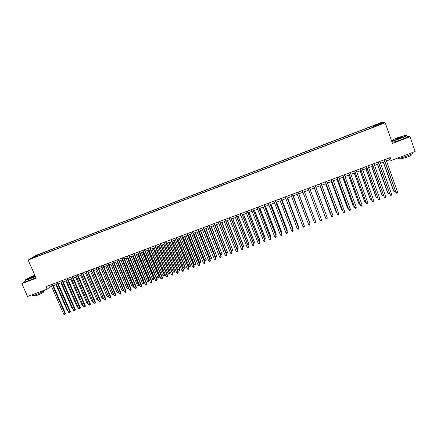 <?xml version="1.0" encoding="UTF-8"?>
<svg xmlns="http://www.w3.org/2000/svg" width="437" height="437" viewBox="0 0 437 437"><rect width="100%" height="100%" fill="white"/><g stroke="black" fill="none" stroke-linecap="round" stroke-linejoin="round"><path stroke-width="0.66" d="M32.715 258.163L35.086 257.016L32.715 258.163M381.37 122.469L36.118 255.35L28.154 260.031L385.177 122.781L381.37 122.469M392.289 140.938L391.661 141.173M386.51 160.953L389.618 159.789L391.268 160.461L390.236 157.544L45.994 286.596L47.13 289.174L50.151 286.869L51.49 286.372M380.081 124.305L377.295 125.561L380.709 124.37L382.173 123.622L380.081 124.305L380.179 124.572M38.265 255.967L38.019 255.749L36.528 256.634L375.678 126.238L375.006 126.156L375.072 126.473M38.019 255.749L32.54 257.857L35.785 255.945L42.635 253.007L372.936 125.894L373.58 125.976L380.092 123.469L381.616 123.611L375.006 126.156M385.177 122.781L392.459 143.44L410.015 136.797L406.896 136.262M410.015 136.797L415.15 151.53L391.268 160.461M25.723 281.073L21.85 283.651L27.564 296.494L47.13 289.174M21.85 283.651L36.178 278.227L28.154 260.031M53.309 285.689L56.493 284.498M58.301 283.821L61.502 282.619M63.305 281.947L66.533 280.74M68.33 280.068L71.575 278.85M73.367 278.183L76.633 276.96M78.414 276.288L81.703 275.059M83.478 274.392L86.794 273.152M88.558 272.491L91.89 271.246M93.655 270.585L97.009 269.329M98.762 268.673L102.138 267.411M103.886 266.756L107.284 265.483M109.021 264.833L112.446 263.549M114.177 262.905L117.619 261.616L128.724 287.972L128.396 289.043L127.134 288.819L128.402 288.354L117.187 261.774M119.345 260.971L122.808 259.671M124.523 259.026L128.014 257.721M129.723 257.082L133.236 255.765M134.935 255.132L138.469 253.81M140.162 253.176L143.724 251.843M145.406 251.209L148.99 249.871M150.667 249.243L154.272 247.894M155.938 247.266L159.565 245.911M161.231 245.288L164.88 243.922M166.535 243.3L170.212 241.929M171.856 241.311L175.554 239.924M177.193 239.312L180.913 237.919M182.546 237.307L186.288 235.909M187.91 235.297L191.679 233.888M193.296 233.282L197.087 231.861M198.693 231.26L202.511 229.835M204.112 229.234L207.952 227.797M209.542 227.202L213.409 225.754M214.988 225.164L218.882 223.706M220.456 223.116L224.372 221.652M225.934 221.067L229.878 219.593M231.43 219.008L235.396 217.522M236.947 216.943L240.934 215.452M242.475 214.873L246.49 213.371M248.019 212.797L252.062 211.284M253.586 210.716L257.65 209.192M259.163 208.624L263.26 207.094M264.762 206.532L268.881 204.991M270.372 204.429L274.518 202.877M276.004 202.32L280.177 200.758M281.652 200.206L285.847 198.638M287.317 198.087L291.539 196.508M292.998 195.962L297.247 194.367M298.695 193.826L302.972 192.225M315.066 220.079L304.436 191.679L308.713 190.079M310.155 189.538L314.46 187.926M315.924 187.38L320.223 185.769M321.703 185.212L326.007 183.606M327.504 183.043L331.803 181.431M333.322 180.863L337.621 179.257M339.161 178.678L343.46 177.072M345.017 176.488L349.31 174.876M350.889 174.287L355.183 172.681M356.778 172.085L361.071 170.474M362.688 169.873L366.982 168.261M368.615 167.655L372.908 166.044M374.558 165.426L378.852 163.82M380.523 163.192L384.817 161.586M388.99 158.014L389.618 159.789M49.463 285.295L50.151 286.869M374.034 126.872L373.58 125.976M373.373 127.123L372.936 125.894M43.11 254.099L42.635 253.007M41.198 253.859L41.225 254.826M379.791 124.316L380.092 123.469M35.785 255.945L36.309 256.404M384.183 159.816L396.119 192.744L384.38 159.74M397.61 192.198L397.337 193.045L396.741 193.263L396.119 192.744L397.61 192.198L385.876 159.177M396.741 193.263L395.829 192.553M383.298 162.154L393.595 191.073L395.195 190.767M383.484 162.089L393.868 191.253L394.485 191.767L393.595 191.073M395.261 190.947L395.07 191.553L394.485 191.767M400.773 138.185C406.028 136.098 407.77 135.088 405.995 135.148L397.894 137.617C393.327 139.403 391.415 140.424 392.153 140.681C393.628 140.594 396.501 139.758 400.773 138.185M406.803 135.213C407.524 135.481 405.547 136.535 400.871 138.365C396.856 139.851 393.994 140.703 392.284 140.916L391.902 140.599M400.041 138.037L395.998 139.266C395.124 139.294 395.988 138.791 398.599 137.753L402.919 136.502C403.296 136.628 402.335 137.136 400.041 138.037M402.87 136.754L398.697 137.934L395.862 139.283M412.626 152.66C413.948 152.912 412.091 154.032 407.06 156.009C403.045 157.467 400.166 158.243 398.429 158.347L397.976 157.954M410.944 154.376L411.086 154.78C412.036 154.971 410.704 155.78 407.082 157.2L400.866 158.871L400.707 158.418M406.978 136.491C408.256 136.612 406.372 137.666 401.324 139.654C397.309 141.14 394.442 141.987 392.732 142.189L392.557 141.692M34.889 275.31L34.359 275.507C28.476 277.883 25.477 279.418 25.357 280.101L29.132 278.992L35.326 276.299M35.402 276.474L29.132 279.188L25.395 280.325L25.242 280.068M30.459 278.107L28.711 278.653C28.378 278.451 29.831 277.686 33.07 276.364L34.965 275.802C34.927 276.135 33.425 276.905 30.459 278.107M34.965 275.802L28.76 278.648M45.235 289.884C44.164 291.031 41.083 292.626 35.981 294.658L32.218 295.712L32.059 295.352M43.476 291.211L43.689 291.692C43.968 292.206 41.815 293.402 37.238 295.275L34.528 296.029L34.408 295.767M35.9 277.599L29.634 280.319L25.892 281.45L25.761 281.16M378.224 162.051L390.159 194.918L378.398 161.985M391.65 194.372L391.383 195.219L390.787 195.437L390.159 194.918L391.65 194.372L379.895 161.422M390.787 195.437L389.891 194.722M372.275 164.279L384.221 197.087L372.439 164.219M385.707 196.546L385.45 197.387L384.855 197.6L384.221 197.087L385.707 196.546L373.93 163.662M384.855 197.6L383.97 196.885M366.348 166.502L378.305 199.245L366.496 166.448M379.78 198.709L379.529 199.545L378.939 199.758L378.305 199.245L379.78 198.709L367.981 165.891M360.438 168.715L372.406 201.402L360.574 168.666M373.875 200.862L373.63 201.697L373.045 201.91L372.406 201.402L373.875 200.862L362.054 168.114M377.453 164.345L387.766 193.203L389.252 192.941M377.623 164.279L388.029 193.389L388.646 193.902L387.766 193.203M389.367 193.252L388.646 193.902M371.625 166.524L381.96 195.328L383.331 195.11M371.783 166.47L382.206 195.519L382.828 196.027L381.96 195.328M383.489 195.552L382.828 196.027M365.813 168.704L376.17 197.448L377.426 197.267M365.955 168.649L376.404 197.644L377.027 198.147L377.634 197.846M360.017 170.872L370.396 199.562L371.537 199.425M360.148 170.823L370.614 199.758L371.242 200.261L371.772 200.07M354.549 170.927L366.523 203.549L354.669 170.878M367.992 203.014L367.752 203.844L367.162 204.057L366.523 203.549L367.992 203.014L356.144 170.326M354.243 173.03L364.638 201.665L365.665 201.572M354.358 172.992L364.846 201.872L365.474 202.369L365.9 202.216M348.671 173.128L360.656 205.69L348.781 173.085M362.12 205.155L361.885 205.985L361.301 206.198L360.656 205.69L362.12 205.155L350.25 172.533M348.486 175.188L358.903 203.768L359.815 203.713M348.584 175.15L359.094 203.975L360.05 204.352M342.821 175.319L354.811 207.826L342.908 175.286M356.27 207.291L356.04 208.116L355.461 208.329L354.811 207.826L356.27 207.291L344.378 174.74M342.745 177.34L353.178 205.86L353.981 205.843M342.832 177.307L353.358 206.073L354.216 206.488M336.982 177.509L348.983 209.957L337.058 177.482M350.436 209.421L350.217 210.246L349.633 210.454L348.983 209.957L350.436 209.421L338.522 176.93M337.02 179.481L347.475 207.946L348.163 207.974M337.096 179.454L347.639 208.165L348.404 208.613M331.164 179.689L343.171 212.076L331.224 179.667M344.624 211.546L344.405 212.366L343.826 212.573L343.171 212.076L344.624 211.546L332.683 179.121M331.312 181.617L341.789 210.028L342.368 210.093M331.372 181.595L341.936 210.252L342.603 210.732M325.363 181.863L337.375 214.19L325.412 181.847M338.822 213.666L338.615 214.48L338.036 214.687L337.375 214.19L338.822 213.666L326.865 181.3M325.625 183.748L336.119 212.098L336.588 212.207M325.669 183.731L336.255 212.327L336.78 212.721M319.578 184.032L331.601 216.304L319.611 184.021M333.043 215.774L332.841 216.583L332.262 216.796L331.601 216.304L333.043 215.774L321.058 183.48M319.955 185.867L330.465 214.168L330.825 214.316M319.988 185.856L330.962 214.676M327.28 217.877L327.084 218.686L326.51 218.893L325.844 218.402L313.832 186.189L325.729 218.156L327.28 217.877L315.279 185.649M314.296 187.986L325.079 216.413M314.318 187.981L325.161 216.632M315.082 220.117L304.442 191.674M321.534 219.975L321.342 220.783L320.774 220.991L320.103 220.499L308.069 188.347L320.103 220.499L321.534 219.975L309.511 187.806M314.378 222.591L315.05 223.078L315.623 222.87L315.809 222.067L303.764 189.964L315.809 222.067L314.378 222.591L302.328 190.499M308.675 224.673L309.352 225.159L309.92 224.951L310.019 223.897L298.045 192.105L310.101 224.154L308.675 224.673L296.597 192.646M309.412 221.87L298.832 193.777L309.412 221.87M292.315 194.252L304.403 226.235L302.983 226.748L290.889 194.787M292.348 194.241L304.343 225.967L304.234 227.027L303.666 227.235L302.983 226.748M303.688 224.241L293.243 195.869M303.813 224.569L293.211 195.88M286.617 196.388L298.728 228.305L297.313 228.824L285.197 196.923M286.667 196.371L298.679 228.038L298.564 229.097L297.996 229.305L297.313 228.824M298.023 226.311L298.28 225.94L287.666 197.956M298.203 226.787L298.329 226.202L287.622 197.972M280.942 198.518L293.074 230.37L291.659 230.889L279.522 199.048M280.996 198.496L293.036 230.097L292.91 231.157L292.348 231.364L291.659 230.889M292.38 228.376L292.741 227.967L282.105 200.037M292.615 229.004L292.779 228.229L282.051 200.059M275.277 200.643L287.431 232.429L286.022 232.943L273.868 201.173M275.348 200.616L287.404 232.156L287.273 233.216L286.71 233.424L286.022 232.943M286.748 230.436L287.218 229.988L276.566 202.113M286.989 231.064L287.24 230.255L276.495 202.14M269.634 202.757L281.805 234.483L280.401 234.997L268.225 203.287M269.716 202.724L281.794 234.205L281.657 235.264L281.095 235.472L280.401 234.997M281.138 232.489L281.707 232.003L271.038 204.183M281.379 233.118L281.718 232.276L270.956 204.21M264.008 204.866L276.2 236.532L274.797 237.045L262.604 205.395M264.106 204.827L276.2 236.248L276.053 237.313L275.496 237.515L274.797 237.045M275.539 234.538L276.217 234.013L265.527 206.242M275.78 235.161L276.211 234.292L265.434 206.28M258.393 206.969L270.607 238.575L269.214 239.083L256.994 207.493M258.507 206.93L270.623 238.285L270.465 239.35L269.908 239.552L269.214 239.083M269.962 236.575L270.738 236.018L260.037 208.302M270.203 237.198L270.721 236.297L259.928 208.34M252.799 209.066L265.035 240.612L263.642 241.12L251.406 209.591M252.925 209.023L265.062 240.317L264.898 241.382L264.341 241.585L263.642 241.12M247.222 211.158L259.474 242.639L258.087 243.147L245.834 211.677M247.364 211.104L259.518 242.344L259.349 243.409L258.791 243.611L258.087 243.147M241.666 213.24L253.935 244.66L252.553 245.168L240.279 213.764M241.814 213.185L253.99 244.359L253.81 245.43L253.258 245.632L252.553 245.168M253.99 244.359L253.81 245.43M264.401 238.613L265.281 238.018L254.558 210.35M264.642 239.236L265.117 239.061L265.254 238.296L254.438 210.394M258.851 240.64L259.835 240.006L249.095 212.393M259.081 241.224L259.671 241.049L259.797 240.295L248.964 212.442M253.323 242.661L254.405 241.994L243.649 214.43M254.405 241.994L254.236 243.038L254.356 242.284L243.507 214.485M254.236 243.038L253.498 243.114M236.122 215.321L248.413 246.681L247.031 247.184L234.74 215.84M236.286 215.261L248.478 246.375L248.292 247.44L247.741 247.642L247.031 247.184M248.478 246.375L248.292 247.44M247.812 244.676L248.992 243.972L238.225 216.468M248.992 243.972L248.811 245.02L248.932 244.267L238.067 216.523M248.811 245.02L247.937 244.999M230.594 217.391L242.901 248.691L241.53 249.194L229.212 217.91M230.769 217.326L242.983 248.38L242.792 249.451L242.24 249.653L241.53 249.194M242.983 248.38L242.792 249.451M242.317 246.687L243.595 245.949L232.812 218.489M243.595 245.949L243.409 246.998L243.518 246.25L232.642 218.555M243.409 246.998L242.393 246.883M225.082 219.456L237.411 250.696L236.04 251.199L223.706 219.975M225.273 219.385L237.504 250.379L237.302 251.455L236.756 251.652L236.04 251.199M237.504 250.379L237.302 251.455M236.838 248.691L238.214 247.916L227.415 220.51M238.214 247.916L238.023 248.964L238.127 248.221L227.229 220.581M238.023 248.964L237.482 249.161L236.865 248.762M219.587 221.515L231.938 252.695L230.567 253.192L218.216 222.029M219.789 221.444L232.042 252.378L231.834 253.449L231.288 253.651L230.567 253.192M232.042 252.378L231.834 253.449M220.494 223.105L231.408 250.68L232.752 250.188L222.029 222.526M232.85 249.877L232.648 250.931L232.752 250.188L221.838 222.597M232.648 250.931L232.113 251.128L231.408 250.68M214.114 223.569L226.475 254.689L225.115 255.186L212.743 224.083M214.327 223.493L226.59 254.367L226.382 255.437L225.836 255.64L225.115 255.186M226.59 254.367L226.382 255.437M208.651 225.618L221.035 256.677L219.674 257.175L207.285 226.131M208.875 225.536L221.16 256.35L220.942 257.426L220.401 257.622L219.674 257.175M221.16 256.35L220.942 257.426M203.205 227.661L215.605 258.66L214.25 259.152L201.845 228.169M203.445 227.568L215.747 258.327L215.523 259.403L214.982 259.6L214.25 259.152M215.747 258.327L215.523 259.403M215.119 225.115L226.049 252.635L227.387 252.149L216.665 224.536M227.502 251.838L227.295 252.886L227.387 252.149L216.457 224.613M227.295 252.886L226.759 253.083L226.049 252.635M209.76 227.12L220.707 254.591L222.045 254.105L211.317 226.541M222.165 253.788L221.952 254.842L222.045 254.105L211.098 226.617M221.952 254.842L221.417 255.033L220.707 254.591M204.418 229.119L215.381 256.541L216.714 256.055L205.98 228.535M216.845 255.732L216.626 256.787L216.714 256.055L205.751 228.622M216.626 256.787L216.097 256.983L215.381 256.541M197.775 229.693L210.197 260.632L208.848 261.129L196.421 230.201M198.027 229.6L210.35 260.299L210.115 261.375L209.574 261.572L208.848 261.129M210.35 260.299L210.115 261.375M199.092 231.113L210.071 258.48L211.399 257.999L200.659 230.528M211.546 257.672L211.317 258.726L211.399 257.999L200.419 230.616M211.317 258.726L210.787 258.923L210.071 258.48M192.362 231.725L204.8 262.604L203.456 263.096L191.013 232.227M192.624 231.626L204.964 262.266L204.724 263.342L204.188 263.538L203.456 263.096M204.964 262.266L204.724 263.342M193.777 233.101L204.773 260.419L206.095 259.933L195.361 232.511M206.253 259.611L206.024 260.665L206.095 259.933L195.104 232.604M206.024 260.665L205.494 260.856L204.773 260.419M186.965 233.746L199.419 264.571L198.081 265.057L185.621 234.254M187.244 233.642L199.6 264.227L199.354 265.303L198.813 265.499L198.081 265.057M199.6 264.227L199.354 265.303M188.484 235.084L199.496 262.353L200.812 261.867L200.982 261.539L190.068 234.494M200.982 261.539L200.741 262.593L200.812 261.867L189.805 234.593M200.741 262.593L200.217 262.784L199.496 262.353M181.584 235.762L194.061 266.526L192.722 267.018L180.241 236.27M181.874 235.658L194.247 266.182L193.995 267.258L193.46 267.455L192.722 267.018M194.247 266.182L193.995 267.258M183.201 237.062L194.23 264.276L195.541 263.795L195.727 263.462L184.796 236.466M195.727 263.462L195.476 264.516L195.541 263.795L184.518 236.57M195.476 264.516L194.951 264.707L194.23 264.276M176.22 237.777L188.713 268.482L187.375 268.968L174.882 238.274M176.521 237.662L188.91 268.127L188.653 269.208L188.118 269.405L187.375 268.968M188.91 268.127L188.653 269.208M177.935 239.034L188.975 266.199L190.292 265.718L190.483 265.379L179.541 238.433M190.483 265.379L190.232 266.439L190.292 265.718L179.252 238.542M190.232 266.439L189.707 266.63L188.975 266.199M170.872 239.782L183.382 270.427L182.049 270.913L169.54 240.279M171.184 239.662L183.589 270.071L183.327 271.153L182.792 271.35L182.049 270.913M183.589 270.071L183.327 271.153M172.686 241L183.742 268.11L185.048 267.635L185.255 267.291L174.297 240.394M185.255 267.291L184.993 268.351L185.048 267.635L173.997 240.508M184.993 268.351L184.474 268.542L183.742 268.11M165.536 241.781L178.061 272.366L176.734 272.852L164.208 242.278M165.863 241.661L178.285 272.011L178.012 273.092L177.482 273.283L176.734 272.852M178.285 272.011L178.012 273.092M167.453 242.961L178.52 270.022L179.826 269.542L180.044 269.197L169.07 242.355M180.044 269.197L179.776 270.257L179.826 269.542L168.758 242.469M179.776 270.257L179.257 270.448L178.52 270.022M160.221 243.775L172.762 274.305L171.441 274.786L158.893 244.272M160.554 243.649L172.997 273.939L172.719 275.026L172.189 275.217L171.441 274.786M172.997 273.939L172.719 275.026M162.231 244.911L173.32 271.923L174.62 271.448L174.844 271.098L163.859 244.305M174.844 271.098L174.571 272.158L174.62 271.448L163.536 244.425M174.571 272.158L174.052 272.349L173.32 271.923M154.917 245.763L167.475 276.233L166.158 276.714L153.595 246.255M155.266 245.632L167.726 275.867L167.437 276.954L166.912 277.145L166.158 276.714M167.726 275.867L167.437 276.954M157.025 246.861L168.125 273.824L169.425 273.349L169.66 272.994L158.658 246.25M169.66 272.994L169.381 274.059L169.425 273.349L158.325 246.375M169.381 274.059L168.862 274.245L168.125 273.824M149.634 247.741L162.209 278.156L160.892 278.637L148.312 248.238M149.989 247.61L162.466 277.79L162.171 278.872L161.646 279.068L160.892 278.637M162.466 277.79L162.171 278.872M151.836 248.806L162.952 275.714L164.241 275.244L164.492 274.884L153.48 248.189M164.492 274.884L164.208 275.949L164.241 275.244L153.13 248.32M164.208 275.949L163.689 276.14L162.952 275.714M144.363 249.718L156.954 280.079L155.643 280.554L143.046 250.21M144.729 249.582L157.222 279.702L156.921 280.789L156.397 280.98L155.643 280.554M157.222 279.702L156.921 280.789M146.663 250.74L157.79 277.604L159.079 277.134L159.341 276.774L148.312 250.122M159.341 276.774L159.046 277.834L159.079 277.134L147.952 250.259M159.046 277.834L158.533 278.025L157.79 277.604M139.103 251.69L151.71 281.991L150.404 282.466L137.792 252.182M139.485 251.548L151.994 281.614L151.688 282.701L151.164 282.892L150.404 282.466M151.994 281.614L151.688 282.701M141.501 252.673L152.644 279.489L153.928 279.014L154.201 278.653L143.156 252.056M154.201 278.653L153.906 279.718L153.928 279.014L142.79 252.193M153.906 279.718L153.392 279.904L152.644 279.489M133.864 253.651L146.488 283.897L145.182 284.372L132.558 254.143M134.257 253.504L146.783 283.515L146.471 284.607L145.947 284.793L145.182 284.372M146.783 283.515L146.471 284.607M136.355 254.602L147.515 281.362L148.793 280.893L149.077 280.527L138.021 253.979M149.077 280.527L148.771 281.592L148.793 280.893L137.639 254.121M148.771 281.592L148.263 281.778L147.515 281.362M128.642 255.612L141.277 285.798L139.977 286.273L127.336 256.104M129.046 255.459L141.583 285.416L141.266 286.503L140.747 286.694L139.977 286.273M141.583 285.416L141.266 286.503M131.226 256.519L142.396 283.236L143.675 282.766L143.97 282.395L132.897 255.896M143.97 282.395L143.658 283.46L143.675 282.766L132.504 256.044M143.658 283.46L143.145 283.651L142.396 283.236M123.431 257.568L136.087 287.699L134.787 288.169L122.131 258.054M123.846 257.409L136.399 287.306L136.076 288.398L135.557 288.589L134.787 288.169M136.399 287.306L136.076 288.398M126.107 258.436L137.294 285.099L138.567 284.634L138.873 284.258L127.784 257.808M138.873 284.258L138.556 285.328L127.385 257.956M138.556 285.328L138.048 285.514L137.294 285.099M118.236 259.512L130.903 289.589L129.614 290.059L116.936 259.999M118.662 259.354L131.231 289.196L130.903 290.288L130.384 290.474L129.614 290.059M131.231 289.196L130.903 290.288M121.005 260.348L132.203 286.962L133.476 286.497L133.793 286.12L122.693 259.715M133.793 286.12L133.471 287.185L122.278 259.868M133.471 287.185L132.203 286.962M113.057 261.457L125.741 291.474L124.452 291.943L111.763 261.938M113.494 261.288L126.08 291.08L125.741 292.167L125.228 292.358L124.452 291.943M126.08 291.08L125.741 292.167M115.92 262.249L127.134 288.819M128.396 289.043L128.724 287.972M107.89 263.391L120.59 293.353L119.306 293.822L106.601 263.872M108.338 263.221L120.94 292.954L120.596 294.046L120.082 294.238L119.306 293.822M120.94 292.954L120.596 294.046M110.845 264.15L122.076 290.671L123.338 290.206L112.112 263.675M123.633 290.004L123.338 290.889L122.076 290.671M123.338 290.889L123.595 289.911M102.739 265.319L115.455 295.232L114.177 295.696L101.455 265.805M103.203 265.15L115.816 294.828L115.466 295.92L114.177 295.696M115.816 294.828L115.466 295.92M105.787 266.04L117.029 292.511L118.29 292.053L107.049 265.57M118.553 292.042L117.793 292.916L117.029 292.511M118.296 292.735L118.471 291.85M97.604 267.247L110.337 297.1L109.059 297.564L96.326 267.728M98.079 267.067L110.708 296.69L110.353 297.788L109.059 297.564M110.708 296.69L110.353 297.788M100.745 267.93L111.998 294.352L113.254 293.893L102.001 267.46M113.483 294.068L112.762 294.757L111.998 294.352M113.265 294.571L113.358 293.779M92.486 269.165L105.235 298.963L103.957 299.427L91.207 269.645M92.966 268.984L105.612 298.553L105.251 299.645L103.957 299.427M105.612 298.553L105.251 299.645M87.378 271.082L100.144 300.82L98.871 301.284L86.105 271.557M87.875 270.896L100.532 300.41L100.166 301.503L98.871 301.284M100.532 300.41L100.166 301.503M82.287 272.988L95.069 302.677L93.802 303.136L81.02 273.464M82.795 272.797L95.468 302.257L95.097 303.354L93.802 303.136M95.468 302.257L95.097 303.354M77.212 274.889L90.006 304.523L88.744 304.982L75.945 275.365M77.726 274.698L90.421 304.103L90.038 305.201L88.744 304.982M90.421 304.103L90.038 305.201M72.149 276.79L84.958 306.364L83.696 306.829L70.887 277.26M72.679 276.594L85.379 305.944L84.996 307.042L83.696 306.829M85.379 305.944L84.996 307.042M67.101 278.68L79.927 308.205L78.671 308.664L65.845 279.15M67.642 278.478L80.359 307.779L79.966 308.877L78.671 308.664M80.359 307.779L79.966 308.877M95.714 269.815L106.983 296.188L108.234 295.729L96.97 269.345M108.431 296.089L107.748 296.592L106.983 296.188M108.25 296.406L108.261 295.696M90.699 271.694L101.979 298.018L103.17 297.581M103.383 298.089L102.75 298.416L101.979 298.018M103.236 297.734L103.247 298.236M85.696 273.562L96.992 299.842L98.079 299.443M98.32 299.995L97.762 300.241L96.992 299.842M80.708 275.43L92.016 301.661L93.01 301.301M93.261 301.885L92.016 301.661M75.738 277.293L87.056 303.475L87.952 303.147M88.203 303.737L87.056 303.475M70.778 279.15L82.107 305.288L82.904 304.993M83.156 305.578L82.107 305.288M62.07 280.565L74.907 310.035L73.656 310.494L60.814 281.04M62.617 280.363L75.35 309.604L74.951 310.707L73.656 310.494M75.35 309.604L74.951 310.707M65.834 281.002L77.174 307.091L77.873 306.834M78.13 307.419L77.174 307.091M57.05 282.449L69.904 311.865L68.653 312.318L55.799 282.919M57.613 282.242L70.357 311.428L69.904 311.865L69.953 312.531L68.653 312.318M70.357 311.428L69.953 312.531M60.901 282.848L72.258 308.888L72.859 308.669M73.11 309.249L72.258 308.888M52.047 284.323L64.911 313.684L63.665 314.143L50.801 284.793M52.615 284.11L65.375 313.247L64.911 313.684L64.966 314.35L63.665 314.143M65.375 313.247L64.966 314.35M55.985 284.689L67.353 310.685L67.855 310.499M68.101 311.051L67.353 310.685M392.732 142.189L392.284 140.916M400.565 158.019L400.866 158.871M398.429 158.347L398.254 157.85M25.892 281.45L25.395 280.325M34.195 295.275L34.528 296.029M32.218 295.712L31.852 294.888"/></g></svg>
